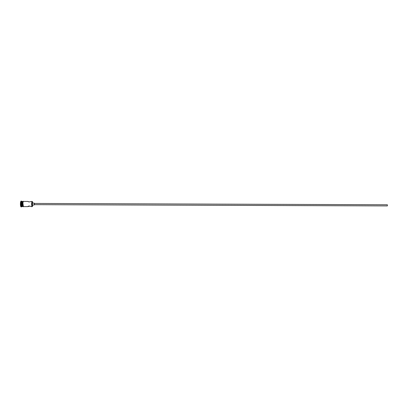 <?xml version="1.0" encoding="UTF-8"?>
<svg xmlns="http://www.w3.org/2000/svg" width="408" height="408" viewBox="0 0 408 408"><rect width="100%" height="100%" fill="white"/><g stroke="black" fill="none" stroke-linecap="round" stroke-linejoin="round"><path stroke-width="0.61" d="M32.926 203.128L32.314 201.588C31.605 203.22 31.6 204.857 32.298 206.494L32.92 204.954M32.441 206.479L32.171 206.611C31.431 206.463 31.447 201.608 32.186 201.465L32.456 201.603M34.236 203.439L387.37 204.765L387.355 205.923M387.365 205.923L34.226 204.658L34.231 203.439M34.394 203.439L34.389 204.658M32.38 203.128L32.375 204.954M29.126 201.97L27.872 201.44C28.494 202.001 29.631 202.006 31.273 201.45L31.319 201.455M32.227 206.626L31.192 206.606C29.473 205.856 28.351 205.856 27.82 206.606L29.947 206.076M22.496 206.57L22.348 206.586C21.542 206.484 21.563 201.521 22.369 201.424L22.517 201.44M22.828 201.929L22.976 202.526M22.965 205.484L22.812 206.081M21.813 206.586L21.726 206.581C20.915 206.484 20.935 201.511 21.746 201.419L21.838 201.419M21.808 206.591L21.41 206.887C20.497 206.779 20.517 201.215 21.43 201.113L21.823 201.404M23.552 206.596L23.496 206.591C22.644 206.581 22.695 201.282 23.542 201.419L23.577 201.424M22.919 201.705L23.067 202.113M23.057 205.902L22.904 206.305M22.619 206.591L22.557 206.591C21.706 206.576 21.757 201.277 22.608 201.414L22.644 201.419M21.191 206.892L21.124 206.892C20.16 206.876 20.216 200.95 21.175 201.108L21.216 201.108M23.649 201.419L23.577 201.394C22.705 201.078 22.613 206.601 23.496 206.621L23.628 206.596M23.185 206.621C22.297 206.601 22.389 201.078 23.266 201.394M34.226 204.959L32.365 204.954M27.851 206.611L23.526 206.596M23.21 206.596L22.588 206.591M22.404 206.591L21.782 206.591M21.466 206.892L21.155 206.892M23.409 206.754L22.899 203.011L23.338 201.266M21.486 201.108L21.175 201.108M22.42 201.414L21.797 201.414M23.23 201.419L22.608 201.414M32.247 201.455L31.278 201.45M27.872 201.44L23.542 201.419M21.746 201.419L21.43 201.113M21.726 206.581L21.41 206.887M34.231 203.133L32.37 203.128"/></g></svg>
